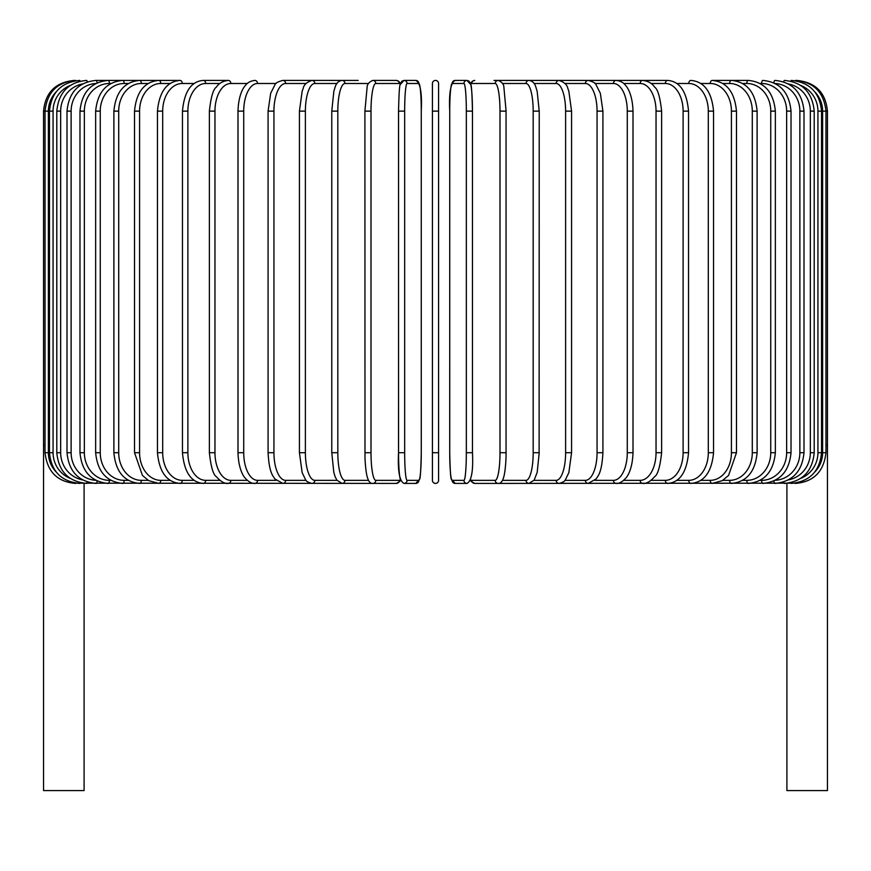 <?xml version="1.0" encoding="UTF-8"?>
<svg xmlns="http://www.w3.org/2000/svg" width="871" height="871" viewBox="0 0 871 871"><rect width="100%" height="100%" fill="white"/><g stroke="black" fill="none" stroke-linecap="round" stroke-linejoin="round"><path stroke-width="1.31" d="M432.43 480.346L432.43 452.702L432.43 480.346A3.07 3.07 0 0 0 435.5 483.416A3.07 3.07 0 0 0 438.57 480.346A3.07 3.07 0 0 1 435.5 483.416A3.07 3.07 0 0 1 432.43 480.346L432.43 83.485A3.07 3.07 0 0 1 435.5 80.415A3.07 3.07 0 0 1 438.57 83.485L438.57 480.346A3.07 3.07 0 0 1 435.5 483.416A3.07 3.07 0 0 1 432.43 480.346A3.07 3.07 0 0 0 435.5 483.416A3.07 3.07 0 0 0 438.57 480.346L438.57 452.702L432.43 452.702L432.43 480.346M56.158 91.869A27.643 27.545 90 0 0 48.373 111.129L43.55 111.129L43.55 445.331L45.031 445.331M43.55 445.331L43.55 790.585L84.095 790.585L84.095 483.416M438.57 83.485A3.07 3.07 0 0 0 435.5 80.415A3.07 3.07 0 0 0 432.43 83.485M786.905 483.416L786.905 790.585L827.45 790.585L827.45 445.331L825.969 445.331M74.264 80.437L74.264 80.415C55.602 82.233 45.368 92.468 43.55 111.129M75.755 80.676L75.646 80.415C57.323 81.961 47.121 92.195 45.031 111.129L45.031 452.702L48.373 452.702A27.643 27.545 90 0 0 56.158 471.962M48.373 111.129L48.373 452.702M75.755 483.155L396.24 483.416A3.07 3.027 90 0 0 399.266 480.346A27.643 4.801 90 0 0 400.29 479.714M49.462 111.129L53.066 111.129L53.066 452.702L49.462 452.702L49.462 111.129C51.28 92.446 61.373 82.212 79.751 80.415L80.099 81.145M70.279 85.412A27.643 27.23 90 0 0 53.066 111.129M53.066 452.702A27.643 27.23 90 0 0 70.279 478.408M80.099 482.686L79.751 483.416C61.373 481.619 51.28 471.385 49.462 452.702M56.8 111.129L60.665 111.129L60.665 452.702L56.8 452.702L56.8 111.129C58.618 92.413 68.548 82.168 86.577 80.415A3.07 0.795 -90 0 1 87.252 81.852M82.527 83.943A27.643 26.707 90 0 0 60.665 111.129M60.665 452.702A27.643 26.707 90 0 0 82.527 479.888M87.252 481.979A3.07 0.795 90 0 1 86.577 483.416C68.548 481.652 58.618 471.418 56.8 452.702M67.002 111.129L71.128 111.129L71.128 452.702L67.002 452.702L67.002 111.129C68.831 92.359 78.51 82.124 96.05 80.415A3.07 1.045 -90 0 1 97.084 82.865M95.777 83.518A27.643 25.978 90 0 0 71.128 111.129M71.128 452.702A27.643 25.978 90 0 0 95.777 480.313M97.084 480.955A3.07 1.045 90 0 1 96.05 483.416C78.51 481.707 68.831 471.472 67.002 452.702M79.98 111.129L84.356 111.129L84.356 452.702L79.98 452.702L79.98 111.129C81.809 92.293 91.183 82.059 108.113 80.415A3.07 1.296 -90 0 1 109.408 83.485A27.643 25.052 90 0 0 84.356 111.129M110.878 83.485L109.408 83.485M84.356 452.702A27.643 25.052 90 0 0 109.408 480.346L110.878 480.346M109.408 480.346A3.07 1.296 90 0 1 108.113 483.416C91.183 481.772 81.809 471.538 79.98 452.702M95.647 111.129L100.252 111.129L100.252 452.702L95.647 452.702L95.647 111.129C97.476 92.206 106.48 81.972 122.659 80.415L96.05 80.415M128.364 83.485L124.194 83.485A27.643 23.942 90 0 0 100.252 111.129M124.194 83.485A3.07 1.535 -90 0 0 122.659 80.415L139.6 80.415A3.07 1.764 -90 0 1 141.352 83.485A27.643 22.646 90 0 0 118.706 111.129L118.706 452.702L113.883 452.702L113.883 111.129L118.706 111.129M100.252 452.702A27.643 23.942 90 0 0 124.194 480.346L128.364 480.346M124.194 480.346A3.07 1.535 90 0 1 122.659 483.416C106.48 481.859 97.476 471.625 95.647 452.702M148.179 83.485L141.352 83.485M118.706 452.702A27.643 22.646 90 0 0 141.352 480.346L148.179 480.346M141.352 480.346A3.07 1.764 90 0 1 139.6 483.416C124.27 481.968 115.701 471.723 113.883 452.702M134.526 111.129L139.578 111.129L139.578 452.702L134.526 452.702L134.526 111.129C136.344 91.967 144.434 81.732 158.783 80.415L139.6 80.415C124.27 81.863 115.701 92.097 113.883 111.129M170.161 83.485L160.754 83.485A27.643 21.176 90 0 0 139.578 111.129M160.754 83.485A3.07 1.971 -90 0 0 158.783 80.415L180.068 80.415A3.07 2.167 -90 0 1 182.246 83.485A27.643 19.543 90 0 0 162.692 111.129L162.692 452.702L157.455 452.702L157.455 111.129L162.692 111.129M139.578 452.702A27.643 21.176 90 0 0 160.754 480.346L170.161 480.346M160.754 480.346A3.07 1.971 90 0 1 158.783 483.416L148.68 480.64L142.441 475.435L134.526 452.702M194.135 83.485L182.246 83.485M162.692 452.702A27.643 19.543 90 0 0 182.246 480.346L194.135 480.346M182.246 480.346A3.07 2.167 90 0 1 180.068 483.416C166.797 482.262 159.251 472.017 157.455 452.702M182.464 111.129L187.886 111.129L187.886 452.702L182.464 452.702L182.464 111.129C184.238 91.607 191.185 81.373 203.302 80.415A3.07 2.352 -90 0 1 205.654 83.485A27.643 17.768 90 0 0 187.886 111.129M219.928 83.485L205.654 83.485M187.886 452.702A27.643 17.768 90 0 0 205.654 480.346L219.928 480.346M205.654 480.346A3.07 2.352 90 0 1 203.302 483.416C191.185 482.458 184.238 472.224 182.464 452.702M209.378 111.129L214.963 111.129L214.963 452.702L209.378 452.702L209.378 111.129C210.891 97.138 213.232 89.125 216.411 87.078C218.85 83.3 222.824 81.079 228.3 80.415L203.302 80.415M247.331 83.485L230.826 83.485A27.643 15.852 90 0 0 214.963 111.129M230.826 83.485A3.07 2.515 -90 0 0 228.3 80.415M214.963 452.702A27.643 15.852 90 0 0 230.826 480.346L247.331 480.346M230.826 480.346A3.07 2.515 90 0 1 228.3 483.416C224.74 483.873 220.744 481.619 216.324 476.644C213.232 474.717 210.913 466.736 209.378 452.702M237.99 111.129L243.717 111.129L243.717 452.702L237.99 452.702L237.99 111.129C238.523 94.416 243.673 87.252 245.23 85.685C247.397 82.614 250.619 80.861 254.887 80.415A3.07 2.657 -90 0 1 257.544 83.485A27.643 13.827 90 0 0 243.717 111.129M276.129 83.485L257.544 83.485M243.717 452.702A27.643 13.827 90 0 0 257.544 480.346L276.129 480.346M257.544 480.346A3.07 2.657 90 0 1 254.887 483.416C251.926 483.732 248.681 481.946 245.143 478.048C243.684 476.546 238.534 469.469 237.99 452.702M268.083 111.129L273.94 111.129L273.94 452.702L268.083 452.702L268.083 111.129L270.663 93.295L274.92 84.846C275.312 83.137 277.947 81.667 282.835 80.415A3.07 2.787 -90 0 1 285.623 83.485A27.643 11.682 90 0 0 273.94 111.129M306.091 83.485L285.623 83.485M273.94 452.702A27.643 11.682 90 0 0 285.623 480.346L306.091 480.346M285.623 480.346A3.07 2.787 90 0 1 282.835 483.416L274.92 478.985C272.863 475.697 269.183 472.844 268.083 452.702M299.613 111.129L305.383 111.129L305.383 452.702L299.428 452.702L299.428 111.129L302.172 91.161L303.184 88.407C303.837 84.835 306.755 82.168 311.949 80.415L282.835 80.415M336.979 83.485L314.834 83.485A27.643 9.45 90 0 0 305.383 111.129M314.834 83.485A3.07 2.885 -90 0 0 311.949 80.415L342.009 80.415A3.07 2.972 -90 0 1 344.97 83.485A27.643 7.153 90 0 0 337.817 111.129L337.817 452.702L331.884 452.702M305.383 452.702A27.643 9.45 90 0 0 314.834 480.346L336.979 480.346M314.834 480.346A3.07 2.885 90 0 1 311.949 483.416C308.149 482.425 306.015 481.173 305.547 479.66L302.139 472.572L299.428 452.702M331.884 111.129L337.817 111.129M368.531 83.485L344.97 83.485M337.817 452.702A27.643 7.153 90 0 0 344.97 480.346L368.531 480.346M344.97 480.346A3.07 2.972 90 0 1 342.009 483.416L336.837 480.139L335.128 476.709L333.822 472.398L331.775 452.702L331.775 111.129L333.833 91.379L335.139 87.089C336.326 83.126 338.612 80.905 342.009 80.415L358.177 80.415M364.949 111.129L371.002 111.129L371.002 452.702L364.949 452.702M400.29 84.117A27.643 4.801 90 0 0 399.266 83.485L375.793 83.485A27.643 4.801 90 0 0 371.002 111.129M375.793 83.485A3.07 3.027 -90 0 0 372.777 80.415C368.977 82.07 367.083 84.454 367.083 87.557L364.905 111.129L364.993 458.081C365.733 473.486 367.431 477.591 367.551 477.918C368.825 481.848 370.567 483.677 372.777 483.416A3.07 3.027 90 0 0 375.793 480.346L399.266 480.346M371.002 452.702A27.643 4.801 90 0 0 375.793 480.346M399.266 83.485A3.07 3.027 -90 0 0 396.24 80.415L376.991 80.415M400.954 480.346A27.643 2.406 -90 0 1 398.548 452.702L398.537 111.129L404.667 111.129L404.667 452.702L398.537 452.702L398.548 111.129C398.918 94.34 399.462 85.5 400.159 84.618L404.013 80.415A3.07 3.059 -90 0 1 407.073 83.485A27.643 2.406 90 0 0 404.667 111.129M398.537 452.702L398.548 452.702C397.655 470.928 399.484 481.162 404.013 483.416L415.794 483.416A3.07 3.059 90 0 0 418.853 480.346A27.643 2.406 90 0 0 421.27 452.702L421.27 111.129A27.643 2.406 90 0 0 418.853 83.485L407.073 83.485M404.667 452.702A27.643 2.406 90 0 0 407.073 480.346L418.853 480.346M418.853 83.485A3.07 3.059 -90 0 0 415.794 80.415L404.013 80.415L402.01 81.09L400.475 83.464L398.57 81.155L396.24 80.415L372.777 80.415M421.281 452.702C420.889 469.491 420.355 478.331 419.648 479.213L415.794 483.416L419.648 479.213C420.355 478.331 420.889 469.491 421.281 452.702L421.27 111.129C422.152 92.903 420.323 82.669 415.794 80.415M407.073 480.346A3.07 3.059 90 0 1 404.013 483.416M432.43 111.129L438.57 111.129M466.333 111.129L472.463 111.129L472.463 452.702L466.333 452.702L466.333 111.129A27.643 2.406 -90 0 0 463.927 83.485L452.147 83.485A27.643 2.406 -90 0 0 449.73 111.129L449.73 452.702A27.643 2.406 -90 0 0 452.147 480.346L463.927 480.346A27.643 2.406 -90 0 0 466.333 452.702M470.046 83.485A27.643 2.406 90 0 1 472.452 111.129C472.082 94.34 471.538 85.5 470.841 84.618L466.987 80.415A3.07 3.059 90 0 0 463.927 83.485M470.71 479.714A27.643 4.801 -90 0 0 471.734 480.346L495.207 480.346A27.643 4.801 -90 0 0 499.998 452.702L499.998 111.129L506.095 111.129L503.917 87.557C503.917 84.454 502.023 82.07 498.223 80.415A3.07 3.027 90 0 0 495.207 83.485L471.734 83.485A3.07 3.027 90 0 1 474.76 80.415L472.43 81.155L470.525 83.464L468.99 81.09L466.987 80.415L455.206 80.415A3.07 3.059 90 0 0 452.147 83.485M463.927 480.346A3.07 3.059 -90 0 0 466.987 483.416L455.206 483.416L451.352 479.213C450.645 478.331 450.111 469.491 449.719 452.702L449.73 111.129C448.848 92.903 450.677 82.669 455.206 80.415M449.719 452.702C450.111 469.491 450.645 478.331 451.352 479.213L455.206 483.416A3.07 3.059 -90 0 1 452.147 480.346M506.051 452.702L506.051 111.129M499.998 111.129A27.643 4.801 -90 0 0 495.207 83.485M471.734 83.485A27.643 4.801 -90 0 0 470.71 84.117M795.245 483.155L498.223 483.416C500.433 483.677 502.175 481.848 503.449 477.918C503.569 477.591 505.267 473.486 506.007 458.081L506.095 452.702L499.998 452.702M470.525 480.367L471.363 481.663L474.76 483.416A3.07 3.027 -90 0 1 471.734 480.346M474.76 483.416L498.223 483.416A3.07 3.027 -90 0 1 495.207 480.346M502.469 480.346L526.03 480.346A27.643 7.153 -90 0 0 533.183 452.702L533.183 111.129L539.116 111.129M539.116 452.702L539.225 111.129L537.167 91.379L535.861 87.089C534.674 83.126 532.388 80.905 528.991 80.415A3.07 2.972 90 0 0 526.03 83.485L502.469 83.485M533.183 111.129A27.643 7.153 -90 0 0 526.03 83.485M526.03 480.346A3.07 2.972 -90 0 0 528.991 483.416L534.163 480.139L537.178 472.398L539.225 452.702L533.183 452.702M534.021 480.346L556.166 480.346A27.643 9.45 -90 0 0 565.617 452.702L565.617 111.129L571.572 111.129L568.828 91.161L567.816 88.407C567.163 84.835 564.245 82.168 559.051 80.415A3.07 2.885 90 0 0 556.166 83.485L534.021 83.485M565.617 111.129A27.643 9.45 -90 0 0 556.166 83.485M571.387 452.702L565.617 452.702M571.572 111.129L571.572 452.702L568.861 472.572L565.453 479.66C564.985 481.173 562.851 482.425 559.051 483.416A3.07 2.885 -90 0 1 556.166 480.346M564.909 480.346L585.377 480.346A27.643 11.682 -90 0 0 597.06 452.702L597.06 111.129L602.917 111.129L600.337 93.295L596.08 84.846C595.688 83.137 593.053 81.667 588.165 80.415A3.07 2.787 90 0 0 585.377 83.485L564.909 83.485M597.06 111.129A27.643 11.682 -90 0 0 585.377 83.485M602.917 111.129L602.917 452.702L597.06 452.702M602.917 452.702C601.817 472.844 598.137 475.697 596.08 478.985L588.165 483.416A3.07 2.787 -90 0 1 585.377 480.346M594.871 480.346L613.456 480.346A27.643 13.827 -90 0 0 627.283 452.702L627.283 111.129L633.01 111.129C632.477 94.416 627.327 87.252 625.77 85.685C623.603 82.614 620.381 80.861 616.113 80.415A3.07 2.657 90 0 0 613.456 83.485L594.871 83.485M627.283 111.129A27.643 13.827 -90 0 0 613.456 83.485M633.01 111.129L633.01 452.702L627.283 452.702M633.01 452.702C632.466 469.469 627.316 476.546 625.857 478.048C622.319 481.946 619.074 483.732 616.113 483.416A3.07 2.657 -90 0 1 613.456 480.346M623.669 480.346L640.174 480.346A27.643 15.852 -90 0 0 656.037 452.702L656.037 111.129L661.622 111.129C660.109 97.138 657.768 89.125 654.589 87.078C652.15 83.3 648.176 81.079 642.7 80.415A3.07 2.515 90 0 0 640.174 83.485L623.669 83.485M656.037 111.129A27.643 15.852 -90 0 0 640.174 83.485M661.622 111.129L661.622 452.702L656.037 452.702M661.622 452.702C660.087 466.736 657.768 474.717 654.676 476.644C650.256 481.619 646.26 483.873 642.7 483.416A3.07 2.515 -90 0 1 640.174 480.346M651.073 480.346L665.346 480.346A27.643 17.768 -90 0 0 683.114 452.702L683.114 111.129L688.536 111.129C686.762 91.607 679.816 81.373 667.698 80.415A3.07 2.352 90 0 0 665.346 83.485L651.073 83.485M683.114 111.129A27.643 17.768 -90 0 0 665.346 83.485M688.536 111.129L688.536 452.702L683.114 452.702M688.536 452.702C686.762 472.224 679.816 482.458 667.698 483.416A3.07 2.352 -90 0 1 665.346 480.346M676.865 480.346L688.754 480.346A27.643 19.543 -90 0 0 708.308 452.702L708.308 111.129L713.545 111.129C711.749 91.803 704.203 81.569 690.932 80.415A3.07 2.167 90 0 0 688.754 83.485L676.865 83.485M708.308 111.129A27.643 19.543 -90 0 0 688.754 83.485M713.545 111.129L713.545 452.702L708.308 452.702M713.545 452.702C711.749 472.017 704.203 482.262 690.932 483.416A3.07 2.167 -90 0 1 688.754 480.346M700.839 480.346L710.246 480.346A27.643 21.176 -90 0 0 731.422 452.702L731.422 111.129L736.474 111.129C734.656 91.967 726.566 81.732 712.217 80.415A3.07 1.971 90 0 0 710.246 83.485L700.839 83.485M731.422 111.129A27.643 21.176 -90 0 0 710.246 83.485M736.474 111.129L736.474 452.702L731.422 452.702M736.474 452.702L728.559 475.435L722.32 480.64L712.217 483.416A3.07 1.971 -90 0 1 710.246 480.346M722.821 480.346L729.648 480.346A27.643 22.646 -90 0 0 752.294 452.702L752.294 111.129L757.117 111.129C755.299 92.097 746.73 81.863 731.4 80.415A3.07 1.764 90 0 0 729.648 83.485L722.821 83.485M752.294 111.129A27.643 22.646 -90 0 0 729.648 83.485M757.117 111.129L757.117 452.702L752.294 452.702M757.117 452.702C755.299 471.723 746.73 481.968 731.4 483.416A3.07 1.764 -90 0 1 729.648 480.346M742.636 480.346L746.806 480.346A27.643 23.942 -90 0 0 770.748 452.702L770.748 111.129L775.353 111.129C773.524 92.206 764.52 81.972 748.341 80.415A3.07 1.535 90 0 0 746.806 83.485L742.636 83.485M770.748 111.129A27.643 23.942 -90 0 0 746.806 83.485M775.353 111.129L775.353 452.702L770.748 452.702M775.353 452.702C773.524 471.625 764.52 481.859 748.341 483.416A3.07 1.535 -90 0 1 746.806 480.346M760.122 480.346L761.592 480.346A27.643 25.052 -90 0 0 786.644 452.702L786.644 111.129L791.02 111.129C789.191 92.293 779.817 82.059 762.887 80.415A3.07 1.296 90 0 0 761.592 83.485L760.122 83.485M786.644 111.129A27.643 25.052 -90 0 0 761.592 83.485M791.02 111.129L791.02 452.702L786.644 452.702M791.02 452.702C789.191 471.538 779.817 481.772 762.887 483.416A3.07 1.296 -90 0 1 761.592 480.346M775.223 480.313A27.643 25.978 -90 0 0 799.872 452.702L799.872 111.129L803.998 111.129C802.169 92.359 792.49 82.124 774.95 80.415A3.07 1.045 90 0 0 773.916 82.865M799.872 111.129A27.643 25.978 -90 0 0 775.223 83.518M803.998 111.129L803.998 452.702L799.872 452.702M803.998 452.702C802.169 471.472 792.49 481.707 774.95 483.416A3.07 1.045 -90 0 1 773.916 480.955M788.473 479.888A27.643 26.707 -90 0 0 810.335 452.702L810.335 111.129L814.2 111.129C812.382 92.413 802.452 82.168 784.423 80.415A3.07 0.795 90 0 0 783.748 81.852M810.335 111.129A27.643 26.707 -90 0 0 788.473 83.943M814.2 111.129L814.2 452.702L810.335 452.702M814.2 452.702C812.382 471.418 802.452 481.652 784.423 483.416A3.07 0.795 -90 0 1 783.748 481.979M800.721 478.408A27.643 27.23 -90 0 0 817.934 452.702L817.934 111.129L821.538 111.129C819.72 92.446 809.627 82.212 791.249 80.415L790.901 81.145M817.934 111.129A27.643 27.23 -90 0 0 800.721 85.412M821.538 111.129L821.538 452.702L817.934 452.702M821.538 452.702C819.72 471.385 809.627 481.619 791.249 483.416L790.901 482.686M814.842 471.962A27.643 27.545 -90 0 0 822.627 452.702L822.627 111.129L827.45 111.129L827.45 445.331M795.354 483.416C813.612 481.935 823.814 471.701 825.969 452.702L825.969 111.129C823.879 92.195 813.677 81.961 795.354 80.415L795.245 80.676M822.627 111.129A27.643 27.545 -90 0 0 814.842 91.869M825.969 452.702L822.627 452.702M827.45 111.129C825.632 92.468 815.398 82.233 796.736 80.415L796.736 80.437M75.646 483.416C57.388 481.935 47.186 471.701 45.031 452.702M157.455 111.129C159.251 91.803 166.797 81.569 180.068 80.415M396.24 80.415L398.57 81.155L400.475 83.464M400.475 480.367L399.637 481.663L396.24 483.416M472.463 111.129L472.463 452.702C473.345 470.928 471.516 481.162 466.987 483.416M667.698 80.415L498.223 80.415M748.341 80.415L712.217 80.415M494.009 80.415L512.823 80.415"/></g></svg>
